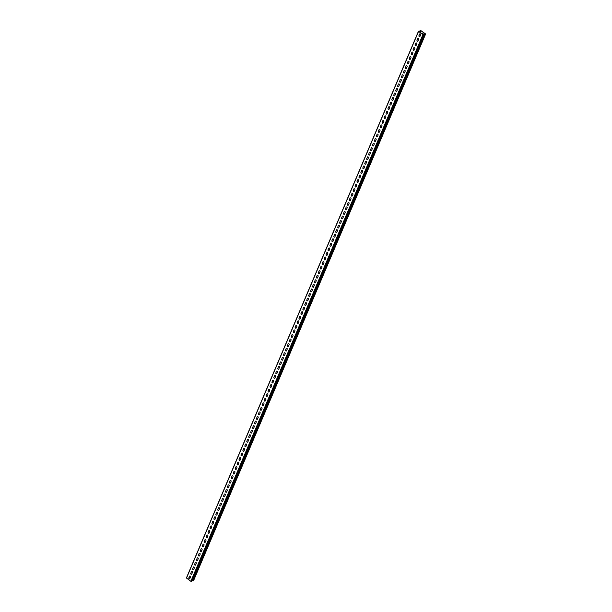<?xml version="1.0" encoding="UTF-8"?>
<svg xmlns="http://www.w3.org/2000/svg" width="612" height="612" viewBox="0 0 612 612"><rect width="100%" height="100%" fill="white"/><g stroke="black" fill="none" stroke-linecap="round" stroke-linejoin="round"><path stroke-width="0.92" d="M193.507 580.719L192.428 580.543L424.506 33.782L425.447 33.966L421.048 30.73L418.639 31.281L422.991 34.479M192.78 580.803L424.866 34.043L424.506 33.782M424.866 34.043L425.508 33.882L420.781 30.6L418.577 31.365L422.946 34.54L423.672 34.524L423.129 34.142M422.02 33.775L422.173 33.423A0.711 0.566 75.5 0 1 422.464 33.124M189.016 577.521L189.98 578.225M192.199 579.839L192.596 580.13M422.173 33.423L422.073 33.446A0.711 0.566 75.5 0 1 423.106 34.196L422.984 34.479M191.579 581.216L190.86 581.301L186.4 577.973L418.493 31.281M418.945 35.626L419.603 34.081A0.711 0.566 75.5 0 1 420.635 34.83L419.977 36.383A0.711 0.566 75.5 0 1 418.945 35.626L419.044 35.603A0.711 0.566 75.5 0 0 419.687 36.674M417.017 40.185L417.675 38.64A0.711 0.566 75.5 0 1 418.707 39.39L418.05 40.935A0.711 0.566 75.5 0 1 417.017 40.185L417.109 40.163A0.711 0.566 75.5 0 0 417.751 41.233M415.081 44.745L415.739 43.192A0.711 0.566 75.5 0 1 416.772 43.942L416.114 45.495A0.711 0.566 75.5 0 1 415.081 44.745L415.173 44.714A0.711 0.566 75.5 0 0 415.823 45.785M413.146 49.297L413.804 47.751A0.711 0.566 75.5 0 1 414.837 48.501L414.179 50.046A0.711 0.566 75.5 0 1 413.146 49.297L413.245 49.274A0.711 0.566 75.5 0 0 413.888 50.345M411.21 53.856A0.711 0.566 75.5 0 0 412.243 54.606L412.901 53.053A0.711 0.566 75.5 0 0 411.868 52.303L411.31 53.833A0.711 0.566 75.5 0 0 411.952 54.904M409.275 58.408A0.711 0.566 75.5 0 0 410.308 59.165L410.966 57.612A0.711 0.566 75.5 0 0 409.933 56.862L409.374 58.385A0.711 0.566 75.5 0 0 410.017 59.456M407.347 62.967A0.711 0.566 75.5 0 0 408.38 63.717L409.03 62.172A0.711 0.566 75.5 0 0 408.005 61.414L407.439 62.944A0.711 0.566 75.5 0 0 408.082 64.015M405.412 67.527A0.711 0.566 75.5 0 0 406.444 68.276L407.102 66.723A0.711 0.566 75.5 0 0 406.07 65.974L405.504 67.496A0.711 0.566 75.5 0 0 406.154 68.567M403.476 72.078A0.711 0.566 75.5 0 0 404.509 72.828L405.167 71.283A0.711 0.566 75.5 0 0 404.134 70.533L403.576 72.055A0.711 0.566 75.5 0 0 404.218 73.126M401.541 76.638A0.711 0.566 75.5 0 0 402.574 77.387L403.232 75.834A0.711 0.566 75.5 0 0 402.199 75.085L401.64 76.615A0.711 0.566 75.5 0 0 402.283 77.686M399.605 81.189A0.711 0.566 75.5 0 0 400.638 81.939L401.296 80.394A0.711 0.566 75.5 0 0 400.263 79.644L399.705 81.166A0.711 0.566 75.5 0 0 400.347 82.237M397.678 85.749A0.711 0.566 75.5 0 0 398.703 86.499L399.361 84.953A0.711 0.566 75.5 0 0 398.328 84.196L397.769 85.726A0.711 0.566 75.5 0 0 398.412 86.797M395.742 90.308A0.711 0.566 75.5 0 0 396.775 91.058L397.433 89.505A0.711 0.566 75.5 0 0 396.4 88.755L395.834 90.278A0.711 0.566 75.5 0 0 396.484 91.349M393.807 94.86A0.711 0.566 75.5 0 0 394.839 95.61L395.497 94.064A0.711 0.566 75.5 0 0 394.465 93.315L393.899 94.837A0.711 0.566 75.5 0 0 394.549 95.908M391.871 99.419A0.711 0.566 75.5 0 0 392.904 100.169L393.562 98.616A0.711 0.566 75.5 0 0 392.529 97.866L391.971 99.396A0.711 0.566 75.5 0 0 392.613 100.467M389.936 103.971A0.711 0.566 75.5 0 0 390.969 104.721L391.626 103.176A0.711 0.566 75.5 0 0 390.594 102.426L390.035 103.948A0.711 0.566 75.5 0 0 390.678 105.019M388 108.531A0.711 0.566 75.5 0 0 389.033 109.28L389.691 107.735A0.711 0.566 75.5 0 0 388.658 106.978L388.1 108.508A0.711 0.566 75.5 0 0 388.742 109.579M386.073 113.09A0.711 0.566 75.5 0 0 387.105 113.84L387.763 112.287A0.711 0.566 75.5 0 0 386.73 111.537L386.164 113.059A0.711 0.566 75.5 0 0 386.807 114.13M384.137 117.642A0.711 0.566 75.5 0 0 385.17 118.391L385.828 116.846A0.711 0.566 75.5 0 0 384.795 116.096L384.229 117.619A0.711 0.566 75.5 0 0 384.879 118.69M382.202 122.201A0.711 0.566 75.5 0 0 383.234 122.951L383.892 121.398A0.711 0.566 75.5 0 0 382.86 120.648L382.301 122.178A0.711 0.566 75.5 0 0 382.944 123.249M380.266 126.753A0.711 0.566 75.5 0 0 381.299 127.503L381.957 125.957A0.711 0.566 75.5 0 0 380.924 125.208L380.366 126.73A0.711 0.566 75.5 0 0 381.008 127.801M378.331 131.312A0.711 0.566 75.5 0 0 379.363 132.062L380.021 130.517A0.711 0.566 75.5 0 0 378.989 129.759L378.43 131.289A0.711 0.566 75.5 0 0 379.073 132.36M376.403 135.872A0.711 0.566 75.5 0 0 377.428 136.621L378.086 135.068A0.711 0.566 75.5 0 0 377.061 134.319L376.495 135.841A0.711 0.566 75.5 0 0 377.137 136.912M374.468 140.423A0.711 0.566 75.5 0 0 375.5 141.173L376.158 139.628A0.711 0.566 75.5 0 0 375.125 138.878L374.559 140.4A0.711 0.566 75.5 0 0 375.21 141.471M372.532 144.983A0.711 0.566 75.5 0 0 373.565 145.733L374.223 144.18A0.711 0.566 75.5 0 0 373.19 143.43L372.624 144.952A0.711 0.566 75.5 0 0 373.274 146.031M370.597 149.535A0.711 0.566 75.5 0 0 371.629 150.284L372.287 148.739A0.711 0.566 75.5 0 0 371.255 147.989L370.696 149.512A0.711 0.566 75.5 0 0 371.339 150.583M368.661 154.094A0.711 0.566 75.5 0 0 369.694 154.844L370.352 153.298A0.711 0.566 75.5 0 0 369.319 152.541L368.761 154.071A0.711 0.566 75.5 0 0 369.403 155.142M366.726 158.653A0.711 0.566 75.5 0 0 367.758 159.403L368.416 157.85A0.711 0.566 75.5 0 0 367.384 157.1L366.825 158.623A0.711 0.566 75.5 0 0 367.468 159.694M364.798 163.205A0.711 0.566 75.5 0 0 365.831 163.955L366.489 162.41A0.711 0.566 75.5 0 0 365.456 161.66L364.89 163.182A0.711 0.566 75.5 0 0 365.532 164.253M362.862 167.764A0.711 0.566 75.5 0 0 363.895 168.514L364.553 166.961A0.711 0.566 75.5 0 0 363.52 166.212L362.954 167.734A0.711 0.566 75.5 0 0 363.605 168.813M360.927 172.316A0.711 0.566 75.5 0 0 361.96 173.066L362.618 171.521A0.711 0.566 75.5 0 0 361.585 170.771L361.026 172.293A0.711 0.566 75.5 0 0 361.669 173.364M358.992 176.876A0.711 0.566 75.5 0 0 360.024 177.625L360.682 176.08A0.711 0.566 75.5 0 0 359.649 175.323L359.091 176.853A0.711 0.566 75.5 0 0 359.734 177.924M357.056 181.435A0.711 0.566 75.5 0 0 358.089 182.185L358.747 180.632A0.711 0.566 75.5 0 0 357.714 179.882L357.156 181.404A0.711 0.566 75.5 0 0 357.798 182.475M355.128 185.987A0.711 0.566 75.5 0 0 356.161 186.737L356.811 185.191A0.711 0.566 75.5 0 0 355.786 184.441L355.22 185.964A0.711 0.566 75.5 0 0 355.863 187.035M353.193 190.546A0.711 0.566 75.5 0 0 354.226 191.296L354.883 189.743A0.711 0.566 75.5 0 0 353.851 188.993L353.285 190.516A0.711 0.566 75.5 0 0 353.935 191.594M351.257 195.098A0.711 0.566 75.5 0 0 352.29 195.848L352.948 194.302A0.711 0.566 75.5 0 0 351.915 193.553L351.357 195.075A0.711 0.566 75.5 0 0 351.999 196.146M349.322 199.657A0.711 0.566 75.5 0 0 350.355 200.407L351.013 198.854A0.711 0.566 75.5 0 0 349.98 198.104L349.421 199.634A0.711 0.566 75.5 0 0 350.064 200.705M347.387 204.209A0.711 0.566 75.5 0 0 348.419 204.966L349.077 203.413A0.711 0.566 75.5 0 0 348.044 202.664L347.486 204.186A0.711 0.566 75.5 0 0 348.129 205.257M345.451 208.768A0.711 0.566 75.5 0 0 346.484 209.518L347.142 207.973A0.711 0.566 75.5 0 0 346.109 207.223L345.55 208.746A0.711 0.566 75.5 0 0 346.193 209.817M343.523 213.328A0.711 0.566 75.5 0 0 344.556 214.078L345.214 212.525A0.711 0.566 75.5 0 0 344.181 211.775L343.615 213.297A0.711 0.566 75.5 0 0 344.258 214.376M341.588 217.88A0.711 0.566 75.5 0 0 342.621 218.629L343.278 217.084A0.711 0.566 75.5 0 0 342.246 216.334L341.68 217.857A0.711 0.566 75.5 0 0 342.33 218.928M339.652 222.439A0.711 0.566 75.5 0 0 340.685 223.189L341.343 221.636A0.711 0.566 75.5 0 0 340.31 220.886L339.752 222.416A0.711 0.566 75.5 0 0 340.394 223.487M337.717 226.991A0.711 0.566 75.5 0 0 338.75 227.748L339.408 226.195A0.711 0.566 75.5 0 0 338.375 225.445L337.816 226.968A0.711 0.566 75.5 0 0 338.459 228.039M335.781 231.55A0.711 0.566 75.5 0 0 336.814 232.3L337.472 230.755A0.711 0.566 75.5 0 0 336.439 230.005L335.881 231.527A0.711 0.566 75.5 0 0 336.524 232.598M333.854 236.11A0.711 0.566 75.5 0 0 334.886 236.859L335.537 235.306A0.711 0.566 75.5 0 0 334.512 234.557L333.945 236.079A0.711 0.566 75.5 0 0 334.588 237.158M331.918 240.661A0.711 0.566 75.5 0 0 332.951 241.411L333.609 239.866A0.711 0.566 75.5 0 0 332.576 239.116L332.01 240.638A0.711 0.566 75.5 0 0 332.66 241.709M329.983 245.221A0.711 0.566 75.5 0 0 331.015 245.97L331.673 244.418A0.711 0.566 75.5 0 0 330.641 243.668L330.082 245.198A0.711 0.566 75.5 0 0 330.725 246.269M328.047 249.773A0.711 0.566 75.5 0 0 329.08 250.53L329.738 248.977A0.711 0.566 75.5 0 0 328.705 248.227L328.147 249.75A0.711 0.566 75.5 0 0 328.789 250.821M326.112 254.332A0.711 0.566 75.5 0 0 327.145 255.082L327.803 253.536A0.711 0.566 75.5 0 0 326.77 252.787L326.211 254.309A0.711 0.566 75.5 0 0 326.854 255.38M324.184 258.891A0.711 0.566 75.5 0 0 325.209 259.641L325.867 258.088A0.711 0.566 75.5 0 0 324.834 257.338L324.276 258.861A0.711 0.566 75.5 0 0 324.918 259.939M322.249 263.443A0.711 0.566 75.5 0 0 323.281 264.193L323.939 262.647A0.711 0.566 75.5 0 0 322.907 261.898L322.34 263.42A0.711 0.566 75.5 0 0 322.991 264.491M320.313 268.002A0.711 0.566 75.5 0 0 321.346 268.752L322.004 267.199A0.711 0.566 75.5 0 0 320.971 266.45L320.405 267.98A0.711 0.566 75.5 0 0 321.055 269.05M318.378 272.554A0.711 0.566 75.5 0 0 319.41 273.312L320.068 271.759A0.711 0.566 75.5 0 0 319.036 271.009L318.477 272.531A0.711 0.566 75.5 0 0 319.12 273.602M316.442 277.114A0.711 0.566 75.5 0 0 317.475 277.863L318.133 276.318A0.711 0.566 75.5 0 0 317.1 275.568L316.542 277.091A0.711 0.566 75.5 0 0 317.184 278.162M314.507 281.673A0.711 0.566 75.5 0 0 315.54 282.423L316.197 280.87A0.711 0.566 75.5 0 0 315.165 280.12L314.606 281.642A0.711 0.566 75.5 0 0 315.249 282.721M312.579 286.225A0.711 0.566 75.5 0 0 313.612 286.974L314.27 285.429A0.711 0.566 75.5 0 0 313.237 284.679L312.671 286.202A0.711 0.566 75.5 0 0 313.313 287.273M310.644 290.784A0.711 0.566 75.5 0 0 311.676 291.534L312.334 289.981A0.711 0.566 75.5 0 0 311.301 289.231L310.735 290.761A0.711 0.566 75.5 0 0 311.386 291.832M308.708 295.336A0.711 0.566 75.5 0 0 309.741 296.093L310.399 294.54A0.711 0.566 75.5 0 0 309.366 293.791L308.808 295.313A0.711 0.566 75.5 0 0 309.45 296.384M306.773 299.895A0.711 0.566 75.5 0 0 307.805 300.645L308.463 299.1A0.711 0.566 75.5 0 0 307.431 298.35L306.872 299.872A0.711 0.566 75.5 0 0 307.515 300.943M304.837 304.455A0.711 0.566 75.5 0 0 305.87 305.204L306.528 303.651A0.711 0.566 75.5 0 0 305.495 302.902L304.937 304.424A0.711 0.566 75.5 0 0 305.579 305.495M302.909 309.006A0.711 0.566 75.5 0 0 303.935 309.756L304.592 308.211A0.711 0.566 75.5 0 0 303.567 307.461L303.001 308.983A0.711 0.566 75.5 0 0 303.644 310.055M300.974 313.566A0.711 0.566 75.5 0 0 302.007 314.316L302.665 312.763A0.711 0.566 75.5 0 0 301.632 312.013L301.066 313.543A0.711 0.566 75.5 0 0 301.716 314.614M299.038 318.118A0.711 0.566 75.5 0 0 300.071 318.875L300.729 317.322A0.711 0.566 75.5 0 0 299.696 316.572L299.13 318.095A0.711 0.566 75.5 0 0 299.781 319.166M297.103 322.677A0.711 0.566 75.5 0 0 298.136 323.427L298.794 321.881A0.711 0.566 75.5 0 0 297.761 321.124L297.202 322.654A0.711 0.566 75.5 0 0 297.845 323.725M295.168 327.236A0.711 0.566 75.5 0 0 296.2 327.986L296.858 326.433A0.711 0.566 75.5 0 0 295.825 325.683L295.267 327.206A0.711 0.566 75.5 0 0 295.91 328.277M293.232 331.788A0.711 0.566 75.5 0 0 294.265 332.538L294.923 330.993A0.711 0.566 75.5 0 0 293.89 330.243L293.332 331.765A0.711 0.566 75.5 0 0 293.974 332.836M291.304 336.348A0.711 0.566 75.5 0 0 292.337 337.097L292.995 335.544A0.711 0.566 75.5 0 0 291.962 334.795L291.396 336.325A0.711 0.566 75.5 0 0 292.039 337.396M289.369 340.899A0.711 0.566 75.5 0 0 290.402 341.649L291.06 340.104A0.711 0.566 75.5 0 0 290.027 339.354L289.461 340.876A0.711 0.566 75.5 0 0 290.111 341.947M287.433 345.459A0.711 0.566 75.5 0 0 288.466 346.208L289.124 344.663A0.711 0.566 75.5 0 0 288.091 343.906L287.533 345.436A0.711 0.566 75.5 0 0 288.175 346.507M285.498 350.018A0.711 0.566 75.5 0 0 286.531 350.768L287.189 349.215A0.711 0.566 75.5 0 0 286.156 348.465L285.597 349.988A0.711 0.566 75.5 0 0 286.24 351.058M283.563 354.57A0.711 0.566 75.5 0 0 284.595 355.32L285.253 353.774A0.711 0.566 75.5 0 0 284.22 353.025L283.662 354.547A0.711 0.566 75.5 0 0 284.305 355.618M281.635 359.129A0.711 0.566 75.5 0 0 282.668 359.879L283.318 358.326A0.711 0.566 75.5 0 0 282.293 357.576L281.727 359.106A0.711 0.566 75.5 0 0 282.369 360.177M279.699 363.681A0.711 0.566 75.5 0 0 280.732 364.431L281.39 362.885A0.711 0.566 75.5 0 0 280.357 362.136L279.791 363.658A0.711 0.566 75.5 0 0 280.441 364.729M277.764 368.24A0.711 0.566 75.5 0 0 278.797 368.99L279.454 367.445A0.711 0.566 75.5 0 0 278.422 366.687L277.863 368.217A0.711 0.566 75.5 0 0 278.506 369.288M275.828 372.8A0.711 0.566 75.5 0 0 276.861 373.55L277.519 371.997A0.711 0.566 75.5 0 0 276.486 371.247L275.928 372.769A0.711 0.566 75.5 0 0 276.57 373.84M273.893 377.352A0.711 0.566 75.5 0 0 274.926 378.101L275.584 376.556A0.711 0.566 75.5 0 0 274.551 375.806L273.992 377.329A0.711 0.566 75.5 0 0 274.635 378.4M271.957 381.911A0.711 0.566 75.5 0 0 272.99 382.661L273.648 381.108A0.711 0.566 75.5 0 0 272.615 380.358L272.057 381.888A0.711 0.566 75.5 0 0 272.7 382.959M270.03 386.463A0.711 0.566 75.5 0 0 271.062 387.212L271.72 385.667A0.711 0.566 75.5 0 0 270.688 384.917L270.122 386.44A0.711 0.566 75.5 0 0 270.764 387.511M268.094 391.022A0.711 0.566 75.5 0 0 269.127 391.772L269.785 390.227A0.711 0.566 75.5 0 0 268.752 389.469L268.186 390.999A0.711 0.566 75.5 0 0 268.836 392.07M266.159 395.582A0.711 0.566 75.5 0 0 267.192 396.331L267.849 394.778A0.711 0.566 75.5 0 0 266.817 394.029L266.258 395.551A0.711 0.566 75.5 0 0 266.901 396.622M264.223 400.133A0.711 0.566 75.5 0 0 265.256 400.883L265.914 399.338A0.711 0.566 75.5 0 0 264.881 398.588L264.323 400.11A0.711 0.566 75.5 0 0 264.965 401.181M262.288 404.693A0.711 0.566 75.5 0 0 263.321 405.442L263.979 403.889A0.711 0.566 75.5 0 0 262.946 403.14L262.387 404.662A0.711 0.566 75.5 0 0 263.03 405.741M260.36 409.244A0.711 0.566 75.5 0 0 261.393 409.994L262.043 408.449A0.711 0.566 75.5 0 0 261.018 407.699L260.452 409.221A0.711 0.566 75.5 0 0 261.095 410.292M258.425 413.804A0.711 0.566 75.5 0 0 259.457 414.553L260.115 413.008A0.711 0.566 75.5 0 0 259.083 412.251L258.516 413.781A0.711 0.566 75.5 0 0 259.167 414.852M256.489 418.363A0.711 0.566 75.5 0 0 257.522 419.113L258.18 417.56A0.711 0.566 75.5 0 0 257.147 416.81L256.589 418.333A0.711 0.566 75.5 0 0 257.231 419.404M254.554 422.915A0.711 0.566 75.5 0 0 255.587 423.665L256.244 422.119A0.711 0.566 75.5 0 0 255.212 421.37L254.653 422.892A0.711 0.566 75.5 0 0 255.296 423.963M252.618 427.474A0.711 0.566 75.5 0 0 253.651 428.224L254.309 426.671A0.711 0.566 75.5 0 0 253.276 425.921L252.718 427.444A0.711 0.566 75.5 0 0 253.36 428.522M250.69 432.026A0.711 0.566 75.5 0 0 251.716 432.776L252.373 431.231A0.711 0.566 75.5 0 0 251.341 430.481L250.782 432.003A0.711 0.566 75.5 0 0 251.425 433.074M248.755 436.586A0.711 0.566 75.5 0 0 249.788 437.335L250.446 435.79A0.711 0.566 75.5 0 0 249.413 435.033L248.847 436.563A0.711 0.566 75.5 0 0 249.497 437.634M246.82 441.137A0.711 0.566 75.5 0 0 247.852 441.895L248.51 440.342A0.711 0.566 75.5 0 0 247.477 439.592L246.911 441.114A0.711 0.566 75.5 0 0 247.562 442.185M244.884 445.697A0.711 0.566 75.5 0 0 245.917 446.446L246.575 444.901A0.711 0.566 75.5 0 0 245.542 444.151L244.984 445.674A0.711 0.566 75.5 0 0 245.626 446.745M242.949 450.256A0.711 0.566 75.5 0 0 243.981 451.006L244.639 449.453A0.711 0.566 75.5 0 0 243.607 448.703L243.048 450.225A0.711 0.566 75.5 0 0 243.691 451.304M241.013 454.808A0.711 0.566 75.5 0 0 242.046 455.558L242.704 454.012A0.711 0.566 75.5 0 0 241.671 453.262L241.113 454.785A0.711 0.566 75.5 0 0 241.755 455.856M239.085 459.367A0.711 0.566 75.5 0 0 240.118 460.117L240.776 458.564A0.711 0.566 75.5 0 0 239.743 457.814L239.177 459.344A0.711 0.566 75.5 0 0 239.82 460.415M237.15 463.919A0.711 0.566 75.5 0 0 238.183 464.676L238.841 463.123A0.711 0.566 75.5 0 0 237.808 462.374L237.242 463.896A0.711 0.566 75.5 0 0 237.892 464.967M235.215 468.478A0.711 0.566 75.5 0 0 236.247 469.228L236.905 467.683A0.711 0.566 75.5 0 0 235.872 466.933L235.314 468.455A0.711 0.566 75.5 0 0 235.957 469.526M233.279 473.038A0.711 0.566 75.5 0 0 234.312 473.787L234.97 472.234A0.711 0.566 75.5 0 0 233.937 471.485L233.379 473.007A0.711 0.566 75.5 0 0 234.021 474.086M231.344 477.589A0.711 0.566 75.5 0 0 232.376 478.339L233.034 476.794A0.711 0.566 75.5 0 0 232.002 476.044L231.443 477.567A0.711 0.566 75.5 0 0 232.086 478.638M229.416 482.149A0.711 0.566 75.5 0 0 230.441 482.899L231.099 481.346A0.711 0.566 75.5 0 0 230.074 480.596L229.508 482.126A0.711 0.566 75.5 0 0 230.15 483.197M227.48 486.701A0.711 0.566 75.5 0 0 228.513 487.458L229.171 485.905A0.711 0.566 75.5 0 0 228.138 485.155L227.572 486.678A0.711 0.566 75.5 0 0 228.222 487.749M225.545 491.26A0.711 0.566 75.5 0 0 226.578 492.01L227.236 490.464A0.711 0.566 75.5 0 0 226.203 489.715L225.637 491.237A0.711 0.566 75.5 0 0 226.287 492.308M223.61 495.819A0.711 0.566 75.5 0 0 224.642 496.569L225.3 495.016A0.711 0.566 75.5 0 0 224.267 494.267L223.709 495.789A0.711 0.566 75.5 0 0 224.352 496.868M221.674 500.371A0.711 0.566 75.5 0 0 222.707 501.121L223.365 499.576A0.711 0.566 75.5 0 0 222.332 498.826L221.773 500.348A0.711 0.566 75.5 0 0 222.416 501.419M219.739 504.931A0.711 0.566 75.5 0 0 220.771 505.68L221.429 504.127A0.711 0.566 75.5 0 0 220.397 503.378L219.838 504.908A0.711 0.566 75.5 0 0 220.481 505.979M217.811 509.482A0.711 0.566 75.5 0 0 218.844 510.24L219.501 508.687A0.711 0.566 75.5 0 0 218.469 507.937L217.903 509.459A0.711 0.566 75.5 0 0 218.545 510.53M215.875 514.042A0.711 0.566 75.5 0 0 216.908 514.791L217.566 513.246A0.711 0.566 75.5 0 0 216.533 512.496L215.967 514.019A0.711 0.566 75.5 0 0 216.617 515.09M213.94 518.601A0.711 0.566 75.5 0 0 214.973 519.351L215.631 517.798A0.711 0.566 75.5 0 0 214.598 517.048L214.039 518.571A0.711 0.566 75.5 0 0 214.682 519.649M212.004 523.153A0.711 0.566 75.5 0 0 213.037 523.903L213.695 522.357A0.711 0.566 75.5 0 0 212.662 521.608L212.104 523.13A0.711 0.566 75.5 0 0 212.747 524.201M210.069 527.712A0.711 0.566 75.5 0 0 211.102 528.462L211.76 526.909A0.711 0.566 75.5 0 0 210.727 526.159L210.168 527.689A0.711 0.566 75.5 0 0 210.811 528.76M208.141 532.264A0.711 0.566 75.5 0 0 209.174 533.021L209.824 531.468A0.711 0.566 75.5 0 0 208.799 530.719L208.233 532.241A0.711 0.566 75.5 0 0 208.876 533.312M206.206 536.823A0.711 0.566 75.5 0 0 207.238 537.573L207.896 536.028A0.711 0.566 75.5 0 0 206.864 535.278L206.298 536.801A0.711 0.566 75.5 0 0 206.948 537.872M204.27 541.383A0.711 0.566 75.5 0 0 205.303 542.133L205.961 540.58A0.711 0.566 75.5 0 0 204.928 539.83L204.37 541.352A0.711 0.566 75.5 0 0 205.012 542.423M202.335 545.935A0.711 0.566 75.5 0 0 203.368 546.684L204.025 545.139A0.711 0.566 75.5 0 0 202.993 544.389L202.434 545.912A0.711 0.566 75.5 0 0 203.077 546.983M200.399 550.494A0.711 0.566 75.5 0 0 201.432 551.244L202.09 549.691A0.711 0.566 75.5 0 0 201.057 548.941L200.499 550.471A0.711 0.566 75.5 0 0 201.141 551.542M198.472 555.046A0.711 0.566 75.5 0 0 199.497 555.803L200.155 554.25A0.711 0.566 75.5 0 0 199.122 553.5L198.563 555.023A0.711 0.566 75.5 0 0 199.206 556.094M196.536 559.605A0.711 0.566 75.5 0 0 197.569 560.355L198.227 558.81A0.711 0.566 75.5 0 0 197.194 558.052L196.628 559.582A0.711 0.566 75.5 0 0 197.271 560.653M194.601 564.165A0.711 0.566 75.5 0 0 195.633 564.914L196.291 563.361A0.711 0.566 75.5 0 0 195.259 562.612L194.692 564.134A0.711 0.566 75.5 0 0 195.343 565.205M192.665 568.716A0.711 0.566 75.5 0 0 193.698 569.466L194.356 567.921A0.711 0.566 75.5 0 0 193.323 567.171L192.765 568.693A0.711 0.566 75.5 0 0 193.407 569.764M190.73 573.276A0.711 0.566 75.5 0 0 191.763 574.025L192.42 572.472A0.711 0.566 75.5 0 0 191.388 571.723L190.829 573.253A0.711 0.566 75.5 0 0 191.472 574.324M188.794 577.827A0.711 0.566 75.5 0 0 189.827 578.577L190.485 577.032A0.711 0.566 75.5 0 0 189.452 576.282L188.894 577.804A0.711 0.566 75.5 0 0 189.536 578.875M419.603 34.081L419.702 34.058A0.711 0.566 75.5 0 1 419.993 33.759M419.702 34.058L419.044 35.603M417.675 38.64L417.767 38.61A0.711 0.566 75.5 0 1 418.057 38.319M417.767 38.61L417.109 40.163M415.739 43.192L415.831 43.169A0.711 0.566 75.5 0 1 416.129 42.871M415.831 43.169L415.173 44.714M413.804 47.751L413.903 47.721A0.711 0.566 75.5 0 1 414.194 47.43M413.903 47.721L413.245 49.274M411.868 52.303L411.31 53.833M409.933 56.862L409.374 58.385M408.005 61.414L407.439 62.944M406.07 65.974L405.504 67.496M404.134 70.533L403.576 72.055M402.199 75.085L401.64 76.615M400.263 79.644L399.705 81.166M398.328 84.196L397.769 85.726M396.4 88.755L395.834 90.278M394.465 93.315L393.899 94.837M392.529 97.866L391.971 99.396M390.594 102.426L390.035 103.948M388.658 106.978L388.1 108.508M386.73 111.537L386.164 113.059M384.795 116.096L384.229 117.619M382.86 120.648L382.301 122.178M380.924 125.208L380.366 126.73M378.989 129.759L378.43 131.289M377.061 134.319L376.495 135.841M375.125 138.878L374.559 140.4M373.19 143.43L372.624 144.952M371.255 147.989L370.696 149.512M369.319 152.541L368.761 154.071M367.384 157.1L366.825 158.623M365.456 161.66L364.89 163.182M363.52 166.212L362.954 167.734M361.585 170.771L361.026 172.293M359.649 175.323L359.091 176.853M357.714 179.882L357.156 181.404M355.786 184.441L355.22 185.964M353.851 188.993L353.285 190.516M351.915 193.553L351.357 195.075M349.98 198.104L349.421 199.634M348.044 202.664L347.486 204.186M346.109 207.223L345.55 208.746M344.181 211.775L343.615 213.297M342.246 216.334L341.68 217.857M340.31 220.886L339.752 222.416M338.375 225.445L337.816 226.968M336.439 230.005L335.881 231.527M334.512 234.557L333.945 236.079M332.576 239.116L332.01 240.638M330.641 243.668L330.082 245.198M328.705 248.227L328.147 249.75M326.77 252.787L326.211 254.309M324.834 257.338L324.276 258.861M322.907 261.898L322.34 263.42M320.971 266.45L320.405 267.98M319.036 271.009L318.477 272.531M317.1 275.568L316.542 277.091M315.165 280.12L314.606 281.642M313.237 284.679L312.671 286.202M311.301 289.231L310.735 290.761M309.366 293.791L308.808 295.313M307.431 298.35L306.872 299.872M305.495 302.902L304.937 304.424M303.567 307.461L303.001 308.983M301.632 312.013L301.066 313.543M299.696 316.572L299.13 318.095M297.761 321.124L297.202 322.654M295.825 325.683L295.267 327.206M293.89 330.243L293.332 331.765M291.962 334.795L291.396 336.325M290.027 339.354L289.461 340.876M288.091 343.906L287.533 345.436M286.156 348.465L285.597 349.988M284.22 353.025L283.662 354.547M282.293 357.576L281.727 359.106M280.357 362.136L279.791 363.658M278.422 366.687L277.863 368.217M276.486 371.247L275.928 372.769M274.551 375.806L273.992 377.329M272.615 380.358L272.057 381.888M270.688 384.917L270.122 386.44M268.752 389.469L268.186 390.999M266.817 394.029L266.258 395.551M264.881 398.588L264.323 400.11M262.946 403.14L262.387 404.662M261.018 407.699L260.452 409.221M259.083 412.251L258.516 413.781M257.147 416.81L256.589 418.333M255.212 421.37L254.653 422.892M253.276 425.921L252.718 427.444M251.341 430.481L250.782 432.003M249.413 435.033L248.847 436.563M247.477 439.592L246.911 441.114M245.542 444.151L244.984 445.674M243.607 448.703L243.048 450.225M241.671 453.262L241.113 454.785M239.743 457.814L239.177 459.344M237.808 462.374L237.242 463.896M235.872 466.933L235.314 468.455M233.937 471.485L233.379 473.007M232.002 476.044L231.443 477.567M230.074 480.596L229.508 482.126M228.138 485.155L227.572 486.678M226.203 489.715L225.637 491.237M224.267 494.267L223.709 495.789M222.332 498.826L221.773 500.348M220.397 503.378L219.838 504.908M218.469 507.937L217.903 509.459M216.533 512.496L215.967 514.019M214.598 517.048L214.039 518.571M212.662 521.608L212.104 523.13M210.727 526.159L210.168 527.689M208.799 530.719L208.233 532.241M206.864 535.278L206.298 536.801M204.928 539.83L204.37 541.352M202.993 544.389L202.434 545.912M201.057 548.941L200.499 550.471M199.122 553.5L198.563 555.023M197.194 558.052L196.628 559.582M195.259 562.612L194.692 564.134M193.323 567.171L192.765 568.693M191.388 571.723L190.829 573.253M189.452 576.282L188.894 577.804M193.14 580.903L425.225 34.15M193.461 580.819L425.547 34.065M420.283 32.513L421.048 30.73M420.161 32.421L420.903 30.684M186.492 578.118L418.577 31.365M190.86 581.301L422.946 34.54M191.219 581.4L423.305 34.639M191.541 581.316L423.626 34.563M193.514 580.78L425.6 34.027M186.4 577.973L418.486 31.22M191.594 581.278L423.672 34.524"/></g></svg>
